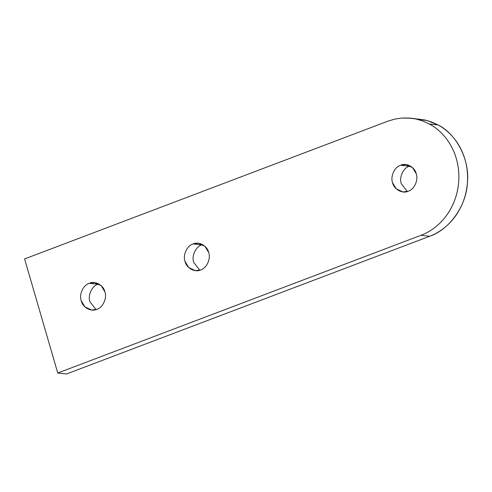 <?xml version="1.0" encoding="UTF-8"?>
<svg xmlns="http://www.w3.org/2000/svg" width="492" height="492" viewBox="0 0 492 492"><rect width="100%" height="100%" fill="white"/><g stroke="black" fill="none" stroke-linecap="round" stroke-linejoin="round"><path stroke-width="0.74" d="M415.365 118.867L427.167 120.552L438.089 124.95L429.375 123.99C435.783 127.508 441.324 132.256 446.004 138.234C450.654 144.23 454.085 151.013 456.293 158.565C458.476 166.136 459.276 173.916 458.685 181.899C458.07 189.881 456.115 197.477 452.818 204.672C449.491 211.855 445.082 218.11 439.577 223.423C434.055 228.712 427.856 232.673 420.98 235.299L429.694 236.258C436.564 233.632 442.763 229.678 448.286 224.383C453.79 219.069 458.206 212.821 461.527 205.631C464.823 198.436 466.785 190.847 467.4 182.858C467.984 174.875 467.191 167.095 465.008 159.531C462.794 151.973 459.362 145.195 454.713 139.193C450.039 133.215 444.497 128.467 438.089 124.95L431.558 121.967L424.707 119.956L411.029 118.191L415.992 118.996L422.843 121.001L429.375 123.99L438.089 124.95C456.687 134.058 469.946 160.257 467.4 182.858C466.527 205.576 449.467 229.739 429.694 236.258L420.98 235.299L57.748 373.034L66.463 373.994L429.694 236.258L66.463 373.994L57.748 373.034L24.6 258.927L387.831 121.192L394.744 119.113L401.823 118.043L411.029 118.191M400.623 165.238L409.338 166.198L410.174 165.915L409.338 166.198L400.623 165.238C394.602 166.874 390.174 176.493 392.573 182.729L396.306 188.879L402.893 191.935L408.182 191.253C414.209 189.617 418.637 179.992 416.238 173.756L412.505 167.612L405.912 164.549L400.623 165.238C406.312 162.434 414.891 167.12 416.238 173.756C418.637 179.992 414.209 189.617 408.182 191.253C402.499 194.051 393.914 189.365 392.573 182.729C390.174 176.493 394.602 166.874 400.623 165.238M193.067 243.946L201.775 244.905L202.612 244.622L201.775 244.905L193.067 243.946C187.046 245.582 182.618 255.2 185.017 261.437L188.743 267.587L195.336 270.643L200.625 269.96C206.646 268.318 211.074 258.7 208.676 252.464L204.943 246.314L198.356 243.257L193.067 243.946C198.75 241.142 207.335 245.828 208.676 252.464C211.074 258.7 206.646 268.318 200.625 269.96C194.937 272.759 186.357 268.072 185.017 261.437C182.618 255.2 187.046 245.582 193.067 243.946M89.286 283.3L98 284.259L98.837 283.976L98 284.259L89.286 283.3C83.265 284.936 78.837 294.554 81.235 300.79L84.968 306.94L91.555 309.997L96.844 309.314C102.865 307.672 107.293 298.054 104.894 291.817L101.161 285.668L94.575 282.611L89.286 283.3C94.968 280.495 103.554 285.182 104.894 291.817C107.293 298.054 102.865 307.672 96.844 309.314C91.161 312.113 82.576 307.426 81.235 300.79C78.837 294.554 83.265 284.936 89.286 283.3M96.008 309.597L89.95 301.75C87.545 295.52 91.973 285.895 98 284.259C91.973 285.895 87.545 295.52 89.95 301.75L96.008 309.597M199.789 270.243L193.725 262.396C191.327 256.166 195.755 246.541 201.775 244.905C195.755 246.541 191.327 256.166 193.725 262.396L199.789 270.243M407.345 191.536L401.287 183.694C398.889 177.458 403.317 167.833 409.338 166.198C403.317 167.833 398.889 177.458 401.287 183.694L407.345 191.536M24.6 258.927L57.748 373.034L420.98 235.299C427.862 232.685 434.061 228.731 439.577 223.423C445.094 218.116 449.503 211.868 452.818 204.672C456.127 197.477 458.083 189.887 458.685 181.899C459.288 173.91 458.495 166.136 456.293 158.565C454.098 151.001 450.666 144.224 446.004 138.234C441.336 132.243 435.795 127.496 429.375 123.99L422.843 121.001L415.992 118.996L408.95 118.006L401.823 118.043L394.744 119.113L387.831 121.192L24.6 258.927"/></g></svg>
